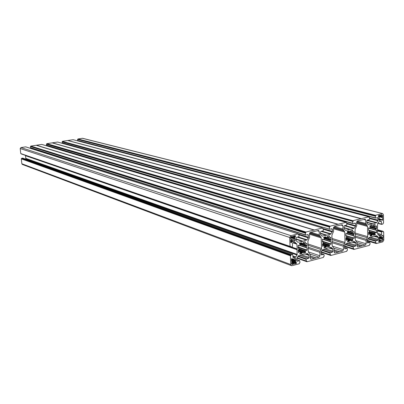 <?xml version="1.0" encoding="UTF-8"?>
<svg xmlns="http://www.w3.org/2000/svg" width="404" height="404" viewBox="0 0 404 404"><rect width="100%" height="100%" fill="white"/><g stroke="black" fill="none" stroke-linecap="round" stroke-linejoin="round"><path stroke-width="0.61" d="M346.056 237.794L352.985 240.072L352.707 240.506L345.955 238.456M346.617 237.077L352.308 238.789L346.622 237.32M372.119 226.088L375.164 226.922L374.619 226.291L375.21 225.048L375.074 224.533L373.382 224.927L372.902 225.907L372.175 226.088L371.766 225.351L370.064 225.75L369.852 226.381L370.448 227.457L369.811 228.3L368.923 227.694L368.554 228.124L368.589 230.184L376.376 232.83L376.649 232.406L376.432 230.073L369.948 228.24M379.538 236.699L381.189 236.971L381.442 236.199L382.669 235.264L382.967 235.552L382.997 237.703L382.502 238.007L379.204 237.062M375.255 232.315L374.735 233.209L375.422 234.34L375.149 234.764L373.453 235.173L373.104 234.446L372.326 234.628L371.852 235.608L370.145 236.017L370.564 234.143L370.008 233.603L369.12 234.608L368.67 234.436L368.63 232.381L369.286 231.578L369.271 230.644M380.795 237.057L380.568 236.421L379.639 236.663L379.104 237.512L379.119 238.708L379.583 238.769L379.679 239.35L379.139 239.835L378.659 241.43L378.977 241.86L380.644 241.42L380.77 240.744L379.144 240.269M322.508 244.93L323.983 245.299L324.579 245.844L324.028 247.703M300.076 252.899L301.839 253.515L299.935 253.97L299.803 253.434L300.435 252.121L299.768 251.45L298.601 252.631L298.283 252.338L298.202 250.182L298.92 249.334L298.879 248.359L298.243 248.142M291.693 258.727L292.148 258.893L291.839 258.631L291.405 259.166L291.496 261.449L292.072 261.489M295.375 261.423L291.435 259.984L295.945 261.494L295.975 262.317L296.566 262.893L296.238 263.524L294.354 264.014L294.087 263.277L291.587 262.615M351.626 230.325L352.712 230.639L352.576 230.118L350.818 230.527L350.334 231.522L349.581 231.709L349.157 230.967L347.389 231.376L347.177 232.017L347.799 233.108L347.142 233.961L346.228 233.355L345.839 233.79L345.89 235.88L346.597 236.35L346.622 237.299L345.945 238.113L345.996 240.203L346.465 240.37L347.243 239.41L345.965 239.027M350.374 231.502L352.157 232.022L350.475 231.305M375.164 226.922L376.265 225.841L376.543 226.124L376.579 228.174L375.927 228.972L375.942 229.901M381.103 219.569L382.27 220.296L382.618 220.084L382.704 217.63L378.775 216.696L382.189 217.574L382.088 216.988L378.265 216.009M378.391 216.332L378.558 215.494L380.24 215.085L380.391 215.706L379.068 215.372M324.725 237.002L326.21 237.522L326.988 237.33L327.487 236.315L329.31 235.891L329.452 236.421L328.881 237.83L329.477 238.38L330.704 237.229L330.745 240.047L323.725 237.85L323.942 237.198L325.957 236.976L325.452 236.82M323.69 239.819L322.402 239.415L323.862 239.744L324.412 238.809L323.72 237.845M300.566 242.996L301.874 243.435L301.576 242.779L299.672 243.218L299.379 243.668L300.132 245.001L299.495 245.89L298.46 245.273L298.036 245.723L298.364 248.187M290.739 242.067L291.506 242.329L291.218 242.738L290.754 242.43L290.663 240.122L291.34 239.587L291.218 238.971L290.617 238.916L290.582 238.012L291.536 236.557L292.284 236.375L292.622 237.133L293.158 236.865L293.284 236.133L295.188 235.673L295.556 236.133L295.016 237.007L295.046 237.835L294.44 238.355L294.556 238.976L295.092 239.042L295.142 240.319L294.546 241.228L290.875 240.001M25.538 155.636L297.061 249.707L25.528 155.697L25.624 155.459L297.233 249.268L296.854 244.152L295.021 242.238L293.031 242.663L292.435 243.572L292.536 246.203L292.244 246.657L290.774 247.006L21.19 153.848L290.708 246.96M290.673 246.859L290.653 246.314L290.117 246.43L20.806 153.586L290.057 246.384M20.735 153.5L20.205 148.546L20.932 147.571L290.87 235.648L289.673 237.466L20.205 148.546M305.227 233.128L30.472 146.561L305.374 232.906L305.485 235.113L307.989 234.593L308.383 235.194L308.292 237.845L307 239.825L302.359 241.42L297.849 242.243L296.223 240.814L295.94 238.229L296.536 237.325L298.702 236.794L299 236.345L298.94 234.653L298.329 234.608L298.208 233.896L25.694 146.854L20.932 147.571M32.613 148.44L32.679 149.076M305.363 235.037L30.482 147.632L305.283 234.815M30.381 146.682L30.482 147.632M30.472 146.561L30.82 146.081L305.944 232.012L305.798 232.234L30.729 146.197M314.393 230.017L36.461 145.228L314.287 230.149L36.193 145.268L30.82 146.081M36.193 145.268L314.1 230.048M36.461 145.228L41.875 144.445M48.576 145.955L48.626 146.445M329.487 229.184L46.49 145.203L329.598 229.25L331.997 228.745L332.391 229.336L332.447 231.386L330.618 234.209L326.765 235.194L320.397 233.239M46.399 144.258L329.497 227.073L46.399 144.258L46.49 145.203M46.485 144.142L46.829 143.662L330.053 226.195L329.911 226.417L46.743 143.784M338.214 224.265L52.369 142.829L338.113 224.397L52.101 142.87L46.829 143.662M52.101 142.87L337.926 224.296L330.053 226.195M52.369 142.829L57.605 142.036L346.122 222.331L346.233 223.023L346.799 223.074L346.839 224.71L346.556 225.144L344.531 225.639L343.971 226.508L344.203 229.018L345.723 230.426L350.207 229.366L343.996 227.583M64.241 143.516L64.276 143.89M62.115 141.885L352.808 221.432L62.115 141.885L62.347 142.991L352.798 223.523M62.201 141.764L62.453 141.41L353.212 220.791L62.453 141.41M67.71 140.511L360.949 218.741L67.746 140.516L62.539 141.294M67.917 140.506L361.327 218.65L67.877 140.547M67.973 140.476L73.114 139.698L368.882 216.837L368.988 217.524L369.539 217.569L369.564 219.185L369.291 219.609L367.332 220.089L366.787 220.943L366.999 223.412L368.468 224.806L372.508 224.069L376.705 222.609L377.902 220.73L378.023 218.2L377.649 217.62L375.427 218.094L375.351 215.983L77.624 139.436L375.215 216.196M79.638 141.395L79.613 141.132M375.24 217.806L77.624 140.476L375.336 218.044M77.624 140.476L77.538 139.552M77.871 139.087L375.745 215.352L77.957 138.966L77.624 139.436M77.957 138.966L82.401 138.299L382.679 213.58L383.431 214.741L383.553 223.028L383.007 223.341L382.881 224.063L381.553 224.371L381.331 221.604L379.937 221.235M82.694 138.314L82.401 138.299M21.311 158.848L290.542 255.555L290.39 255.782L21.311 158.848L21.841 163.777L22.377 164.458L291.395 265.635M21.402 158.727L21.765 158.252L291.138 254.666L290.986 254.894L21.675 158.373M297.061 249.707L297.076 255.035L295.344 257.363L293.344 257.803L292.966 257.222L292.673 254.313L22.685 158.105L21.765 158.252M297.076 255.035L25.725 158.701L25.452 159.07M25.725 158.701L25.811 158.383L297.238 254.459M25.528 155.697L25.811 158.383M297.081 249.596L297.233 249.268M292.536 254.308L291.138 254.666M290.542 255.555L291.006 255.434L290.986 254.894M290.39 255.782L290.734 264.509L21.841 163.777M321.029 253.475L324.064 254.692L324.114 256.333L323.543 256.666L323.417 257.434L306.984 261.752L306.803 261.055L306.207 261.024L306.146 259.363L306.439 258.913L308.565 258.358L309.146 257.464L308.883 254.929L307.479 253.636L302.823 254.389L298.601 255.697L296.869 258.03L296.783 260.676L297.43 261.262L299.718 260.701L299.965 262.656L299.374 262.999L299.248 263.782L292.036 265.675L291.481 265.665L290.734 264.509M323.761 254.404L321.195 254.778M338.981 253.308L330.826 255.474L330.719 254.788L330.144 254.752L330.093 253.116L330.381 252.677L332.436 252.141L333.002 251.263L332.76 248.763L330.992 247.384L326.917 248.208L322.422 249.798L320.993 252.323L321.059 254.368L321.675 254.944M339.012 253.323L346.773 251.303L346.9 250.546L347.455 250.222L347.233 248.319L344.88 248.844L344.511 248.268L344.617 245.703L346.258 243.461L354.172 241.43M352.626 241.829L355.838 242.809L354.55 241.547M355.838 242.809L356.015 243.274L351.899 242.011M348.415 242.91L356.06 245.268L356.015 243.274M356.06 245.268L355.51 246.132L346.612 243.37M345.597 244.178L353.52 246.652L355.51 246.132M353.52 246.652L353.242 247.081L345.324 244.607M344.511 245.93L353.283 248.692L353.242 247.081M353.283 248.692L353.838 248.728L353.995 249.404L369.357 245.374L369.483 244.627L370.024 244.309L369.993 242.713L369.711 242.435L367.549 242.94L367.191 242.375L367.307 239.85L368.902 237.648L372.72 236.451L376.73 235.689L378.164 237.047L378.361 239.471L377.826 240.319L375.902 240.819L375.634 241.244L375.659 242.834L376.2 242.87L376.296 243.536L382.734 241.86L383.8 240.173L383.679 231.962L383.128 231.694M383.128 231.709L383.593 231.82M383.542 231.82L383.133 231.926L383.037 231.27L381.76 231.588L377.609 230.437M381.331 221.604L380.962 221.023L379.24 221.407L377.664 223.584L377.422 229.063L377.664 233.901L379.073 235.608L380.992 235.325L381.527 234.477L381.76 231.588M375.877 215.14L382.315 213.585M375.745 215.352L375.75 215.887L375.351 215.983M361.327 218.65L368.837 216.837M361.242 218.71L67.746 140.516M353.354 220.574L360.994 218.741M352.808 221.432L353.222 221.336L353.212 220.791M352.672 221.65L352.707 223.286L62.201 142.819M354.187 223.291L355.591 223.675L355.207 223.089L353 223.579L352.707 223.286M355.591 223.675L355.631 225.695L346.804 223.225M346.819 223.816L355.475 226.245L355.631 225.695M355.475 226.245L354.252 228.154L344.991 225.528M344.309 225.75L353.854 228.467L354.252 228.154M353.854 228.467L350.207 229.366M338.305 224.205L346.066 222.331M329.497 227.073L329.927 226.967L329.911 226.417M329.356 227.29L329.401 228.952M321.968 236.088L326.765 235.194M322.432 236.234L320.625 234.815L320.372 232.27L320.948 231.381L323.043 230.871L323.331 230.426L323.281 228.76L322.69 228.72L322.574 228.013L41.799 144.425M314.484 229.952L322.518 228.013M314.075 230.048L305.944 232.012M305.374 232.906L305.818 232.8L305.798 232.234M298.142 233.896L290.87 235.648M290.022 246.278L289.673 237.466M310.838 232.265L319.301 234.891L319.19 231.361L318.599 230.467L310.378 232.371L309.504 233.714L309.621 237.269L307.914 241.188L308.282 251.854L310.221 254.833L310.338 258.343L310.893 259.206L311.282 259.211L319.099 257.166L319.958 255.833L308.277 251.823M319.301 234.891L319.685 235.85L309.807 232.77M309.53 233.396L320.826 236.931L319.685 235.85M320.826 236.931L321.21 237.89L309.52 234.219M308.05 245.213L321.22 249.591L321.534 248.465L321.21 237.89M321.22 249.591L320.17 251.217L308.121 247.167M308.161 248.394L319.852 252.343L320.17 251.217M319.852 252.343L319.958 255.833M301.874 243.435L302.833 243.339L303.348 242.309L305.237 241.87L305.379 242.405L304.798 243.834L305.414 244.395L306.384 243.339L306.883 243.516L306.959 245.662L306.252 246.501L306.283 247.475L299.914 245.329M301.839 253.515L302.354 252.485L303.157 252.278L303.601 253.03L305.49 252.581L305.712 251.924L305.04 250.818L305.737 249.935L306.697 250.541L307.116 250.091L307.04 247.95L306.283 247.475M331.992 238.431L345.006 242.461L344.748 232.048L342.925 229.083L342.839 225.609L342.259 224.725L334.33 226.568L333.477 227.886L333.573 231.381L331.901 235.234L332.194 245.738L334.052 248.677L334.148 252.136L335.052 252.995L342.607 251.02L333.977 248.223M345.006 242.461L343.36 246.273L343.445 249.707L342.607 251.02M322.437 241.905L323.149 242.249L323.18 243.213L322.483 244.046L322.549 246.167L323.033 246.334L322.549 246.177M323.054 242.107L322.437 241.91M322.544 242.047L323.028 242.102M322.65 242.082L322.347 239.653L322.7 239.203M323.665 239.809L322.816 239.244M326.063 237.421L325.957 236.976M330.745 240.047L330.265 240.461L330.295 241.42L324.048 239.451M322.498 244.592L327.306 246.132L327.679 246.874L329.502 246.44L329.72 245.794L329.078 244.698L329.75 243.834L330.679 244.435L331.078 243.996L331.022 241.89L330.295 241.42M327.25 246.132L326.472 246.329L324.372 245.647M324.624 245.95L326.472 246.329M326.331 246.506L326.255 246.99L324.437 246.4M324.245 246.778L325.972 247.344L326.255 246.99M325.972 247.344L324.261 247.783M323.831 245.359L323.033 246.334M355.161 233.012L367.701 236.658L367.509 226.402L365.766 223.478L365.701 220.054L365.13 219.175L357.479 220.963L356.646 222.256L356.722 225.695L355.086 229.482L355.313 239.825L357.086 242.728L357.161 246.132L357.656 246.97M367.701 236.658L366.09 240.4L366.155 243.789L365.337 245.071L357.702 246.985M347.834 232.962L353.48 234.618L353.5 235.562L354.197 236.027L347.208 233.961M345.885 235.608L354.247 238.102L354.197 236.027M354.247 238.102L353.859 238.537L352.96 237.936L345.895 235.946M352.308 238.789L352.803 238.017M352.924 239.87L352.303 239.027M350.844 240.86L352.707 240.506M351.061 240.925L350.591 240.188L345.96 238.804M347.859 239.794L349.783 240.38L350.536 240.188M349.783 240.38L349.298 241.375L347.531 241.799L347.96 239.895L347.243 239.41M352.712 230.639L352.136 231.79M352.157 232.022L352.682 232.537L349.712 231.674M353.611 231.588L354.101 231.729L353.641 231.553L352.682 232.537M354.101 231.729L354.151 233.81L347.117 231.75M347.374 232.29L353.939 234.214L354.151 233.81M353.939 234.214L353.586 234.416L347.667 232.679M291.506 242.329L292.491 241.733L292.769 240.905L293.223 240.809L293.491 241.486L294.546 241.228M381.053 215.231L382.674 215.64L382.689 216.493L382.088 216.988M381.896 219.776L381.199 219.928L380.921 219.281L380.321 220.14L379.008 220.271M378.513 216.362L378.785 217.443L379.341 217.655L378.806 218.584L378.821 219.796L379.386 220.372M382.674 215.64L381.78 214.716L381.124 214.872L380.861 215.721L380.391 215.706M291.582 263.61L293.36 264.277L292.173 264.463L291.577 263.539L291.542 262.64L292.213 262.1L292.097 261.494M292.148 258.893L293.158 258.984L293.486 259.651L294.021 259.378L294.147 258.727L295.47 258.459L295.9 260.307L295.395 260.62L291.405 259.166M295.405 261.439L295.395 260.62M293.36 264.277L293.632 263.378M379.119 238.542L383.027 239.668L383.017 238.825L382.411 238.638L382.502 238.007M383.027 239.668L382.174 241.021L381.517 241.193L381.29 240.486L380.77 240.744M292.779 237.092L295.046 237.835M290.703 241.132L292.491 241.733M30.765 146.516L305.818 232.8M46.773 144.097L329.927 226.967M77.896 139.395L375.75 215.887M378.669 215.468L382.689 216.493M378.821 219.751L380.321 220.14M62.484 141.723L353.222 221.336M310.257 255.904L316.115 257.949M293.844 259.56L295.9 260.307M21.71 158.681L291.006 255.434M310.292 257.025L314.287 258.424M334.113 250.975L337.956 252.232M334.088 249.93L339.724 251.773M357.141 245.107L360.838 246.248M379.023 240.946L380.644 241.42M379.523 236.709L382.997 237.703M357.116 244.137L362.55 245.804M375.372 232.234L368.625 230.336L375.402 232.234M375.149 234.764L368.64 232.911M369.286 231.522L374.771 233.073M298.228 250.924L299.723 251.445M376.543 226.124L376.063 225.998M382.108 220.155L382.447 220.241M374.099 224.75L375.21 225.048M374.644 226.174L373.038 225.74M298.112 245.44L299.425 245.885L298.117 245.44M290.754 242.39L291.395 242.607M294.799 235.769L295.526 236.002M326.225 235.295L320.407 233.507M295.016 237.007L293.233 236.426M297.591 242.077L298.101 242.249M302.03 241.274L295.981 239.284M291.304 239.047L295.142 240.319M293.991 235.961L295.445 236.436M293.683 236.037L295.289 236.562M294.147 235.926L295.491 236.365M295.122 235.689L295.415 235.784M291.304 236.648L292.471 237.032M292.501 237.092L291.249 236.678M290.93 236.961L294.541 238.148M290.627 237.567L294.455 238.83M294.44 238.355L290.794 237.158M294.531 238.966L290.607 237.673L294.546 238.976M301.763 242.986L301.268 242.824M301.904 243.496L300.475 243.021M291.804 241.9L290.718 241.536M294.844 242.223L295.218 242.349M296.652 243.668L293.395 242.572M297.031 248.92L291.213 246.915M292.789 242.784L296.854 244.152M290.749 242.304L291.441 242.536M290.612 238.769L291.198 238.966L290.612 238.769M290.673 240.425L292.622 241.077M292.769 240.905L290.668 240.203M290.824 240.032L293.158 240.809M291.067 246.95L297.061 249.016M299.662 243.223L306.959 245.662M306.883 243.516L306.378 243.349M298.304 234.027L308.454 237.274M308.383 235.194L307.04 234.764M298.107 236.941L307 239.825M308.292 237.845L298.945 234.845M306.575 240.153L297.304 237.138M295.965 238.91L302.677 241.117M305.379 242.405L304.333 242.062M303.005 243.006L304.773 243.597M302.515 243.415L305.368 244.364M304.798 243.834L302.96 243.228M306.742 246.081L299.379 243.612M299.551 244.011L306.358 246.294M306.252 246.501L299.813 244.339M302.591 241.168L295.97 238.991M321.534 248.465L308.01 243.991M319.19 231.361L317.14 230.734M326.099 237.486L324.619 237.027M323.124 228.613L322.685 228.482M326.281 235.295L320.407 233.492L326.26 235.295M323.72 237.375L330.957 239.633M330.896 237.522L330.396 237.365M323.22 228.629L332.447 231.386M332.391 229.336L331.012 228.932M321.943 231.138L331.027 233.891M332.29 231.947L323.296 229.255M330.618 234.209L321.145 231.33M320.397 233.159L326.846 235.143M329.452 236.421L328.381 236.093M327.144 237.057L328.861 237.592M326.518 237.446L329.427 238.35M328.881 237.83L327.078 237.269M324.043 238.269L330.376 240.254M330.265 240.461L324.281 238.582M376.599 217.832L378.023 218.2M378.053 220.19L369.544 217.958M369.554 218.539L377.902 220.73M376.705 222.609L367.292 220.099M372.796 223.786L366.812 222.17M366.933 220.407L376.321 222.912M378.942 215.403L380.432 215.781M370.529 225.639L372.079 226.063M372.862 225.917L374.659 226.407M366.812 222.24L372.72 223.831M369.822 226.321L376.579 228.174M381.8 219.776L381.113 219.599M381.457 224.321L377.811 223.346M377.927 223.17L381.371 224.084M381.048 219.362L382.734 219.796M382.058 219.938L382.618 220.084M378.331 215.807L382.189 216.791M378.765 216.574L382.098 217.428M378.811 218.907L380.573 219.367M380.921 219.281L378.806 218.731M380.447 219.523L378.811 219.099M376.376 228.573L370.205 226.876M370.468 227.24L376.028 228.77M375.927 228.972L370.448 227.457M356.671 223.412L367.509 226.402M367.16 225.467L356.651 222.584M356.697 221.836L366.11 224.412M365.766 223.478L357.141 221.129M363.57 219.483L365.701 220.054M366.817 222.473L372.21 223.927M368.665 224.806L368.271 224.7M372.039 225.988L370.65 225.609M371.422 225.417L371.943 225.558M368.983 217.317L369.392 217.423M372.236 223.927L366.817 222.463L372.261 223.927M347.96 231.234L349.475 231.679M347.379 233.754L353.5 235.562M344.001 227.654L350.132 229.416M333.502 228.74L344.748 232.048M344.385 231.103L333.477 227.912M333.618 227.215L343.294 230.033M342.925 229.083L334.29 226.578M340.749 225.013L342.839 225.609M344.006 227.906L349.606 229.517M345.94 230.421L345.511 230.3M349.44 231.608L348.071 231.209M348.824 231.022L349.339 231.169M347.112 233.946L345.88 233.583L347.137 233.961M346.228 222.806L346.652 222.922M309.939 254L319.099 257.166M300.066 253.97L299.813 253.879M295.975 262.317L291.466 260.656M292.617 264.469L291.769 264.155M296.748 259.666L299.586 260.696M297.43 261.262L296.91 261.07M294.637 258.6L295.849 259.04M292.208 262.034L296.238 263.524M291.471 260.843L296.051 262.529M291.486 261.171L296.546 263.034M292.198 261.726L296.455 263.302M291.547 262.832L293.491 263.554M291.834 262.469L294.016 263.277M295.309 261.297L291.435 259.873M291.415 259.408L295.294 260.827M300.414 252.04L302.207 252.662M302.126 253.156L300.273 252.51M302.354 252.485L300.036 251.677M298.218 250.566L303.157 252.278M295.344 257.363L292.935 256.5M293.092 257.621L293.612 257.808M292.915 256.01L295.773 257.035M291.506 258.888L293.334 259.555M293.354 259.6L291.481 258.919M298.283 252.333L298.788 252.51M299.611 251.51L298.233 251.03M298.213 250.061L305.49 252.581M307.116 250.091L298.081 247.011M299.798 245.506L307.04 247.95M311.282 259.211L310.535 258.944M296.829 258.095L306.853 261.706M306.207 261.024L297.056 257.737M297.915 256.424L306.146 259.363M306.439 258.913L298.202 255.984M300.015 255.333L308.565 258.358M309.146 257.464L301.798 254.879M305.121 254.025L309.075 255.404M308.883 254.929L305.793 253.853M307.131 253.515L307.479 253.636M298.904 248.955L305.035 251.061M305.712 251.924L298.814 249.546M305.04 250.818L298.894 248.702M298.101 247.46L305.565 250.015M305.712 249.93L298.096 247.324L305.737 249.935M299.859 245.42L306.348 247.607M297.011 257.808L306.237 261.125M306.823 261.605L296.869 258.025M323.937 245.294L322.508 244.829M322.488 244.173L329.502 246.44M331.078 243.996L322.397 241.228M323.922 239.648L331.022 241.89M335.052 252.995L334.355 252.763M321.003 252.147L330.77 255.434M330.144 254.752L321.165 251.737M322.018 250.424L330.093 253.116M330.381 252.677L322.296 249.99M323.705 249.253L332.436 252.141M333.002 251.263L325.498 248.793M328.906 247.92L332.946 249.233M332.76 248.763L329.603 247.738M331.048 247.369L331.416 247.49M323.175 243.046L329.073 244.945M329.72 245.794L322.811 243.567M329.078 244.698L323.165 242.804M322.407 241.617L329.588 243.91M329.725 243.829L322.402 241.491L329.75 243.834M330.381 241.562L323.988 239.547L330.361 241.552M321.119 251.813L330.179 254.858M330.735 255.333L321.023 252.061M353.889 249.369L344.466 246.395M357.383 246.783L358.03 246.985M382.174 241.021L381.426 240.804M376.245 243.506L367.16 240.809M375.634 241.244L367.872 238.966M367.155 240.314L375.659 242.834M377.826 240.319L368.801 237.688M368.14 238.542L375.902 240.819M378.331 237.507L374.144 236.3M370.589 237.214L378.361 239.471M376.922 235.8L376.538 235.689M374.897 236.108L378.164 237.047M367.16 240.713L376.205 243.395M375.695 242.945L367.155 240.41M381.24 240.491L379.139 239.88L381.29 240.486M379.144 240.067L380.901 240.577M370.544 234.123L372.326 234.628M373.054 234.446L368.645 233.189L373.104 234.446M368.65 232.234L375.361 234.138M374.766 233.31L369.231 231.744M376.649 232.406L368.589 230.144M368.554 228.124L376.614 230.361M383.037 231.27L377.599 229.77L382.987 231.275M377.619 230.931L381.492 232.007M381.527 234.477L377.659 233.386M377.932 234.456L380.992 235.325M379.467 235.714L379.068 235.603M382.406 235.396L382.967 235.552M382.578 235.259L382.846 235.335M379.109 237.799L382.482 238.769L379.109 237.804M379.129 237.264L382.406 238.203M382.411 238.638L379.104 237.688M379.558 236.694L380.745 237.032M380.714 236.966L379.644 236.663M376.028 230.043L368.574 227.972L376.013 230.038M371.852 235.608L370.2 235.133M355.227 236.017L366.398 239.309M367.393 237.749L355.187 234.179M355.525 240.577L366.155 243.789M366.09 240.4L355.257 237.183M365.337 245.071L357.075 242.562M367.347 242.814L367.761 242.94M369.711 242.435L367.18 241.678M370.382 234.774L372.114 235.269M372.195 234.8L370.594 234.34M368.645 233.229L369.963 233.603M368.67 234.477L369.12 234.608M369.877 233.663L368.645 233.315M352.96 237.936L345.89 235.825L352.929 237.936M347.319 233.855L353.586 235.704L347.319 233.85M353.318 248.803L344.486 246.016M344.466 246.299L353.854 249.263M349.298 241.375L347.612 240.86M332.078 241.516L343.673 245.162M344.693 243.572L332.022 239.623M332.25 246.112L343.445 249.707M343.36 246.273L332.113 242.713M344.657 248.697L345.107 248.844M347.122 248.319L344.491 247.485M347.794 240.491L349.571 241.031M349.647 240.552L348.001 240.052M345.965 238.936L347.334 239.35M345.996 240.228L346.465 240.37M298.228 250.914L299.768 251.45M370.468 225.649L375.21 226.947M300.44 243.026L301.955 243.536M298.208 233.896L25.735 146.854M291.223 236.694L292.552 237.128M21.261 153.934L290.764 247.001M290.107 246.425L20.806 153.586M290.85 240.016L293.223 240.809M326.493 237.451L329.467 238.375M337.961 224.301L52.136 142.87M324.589 237.037L326.144 237.522M322.685 228.462L323.18 228.613M322.574 228.013L41.839 144.425M314.135 230.053L36.229 145.268M302.5 243.42L305.404 244.39M46.637 145.379L329.578 229.245M30.623 147.808L305.464 235.108M378.917 215.408L380.477 215.807M77.765 140.653L375.417 218.094M378.806 218.716L380.967 219.281M377.801 223.372L381.543 224.371M82.658 138.304L382.679 213.58M349.521 231.709L347.93 231.245M346.703 222.922L346.223 222.791M346.122 222.331L57.641 142.041M349.687 231.684L352.722 232.568M368.882 216.837L73.144 139.698M369.443 217.423L368.983 217.302M62.347 142.991L352.884 223.574M291.86 262.454L294.087 263.277M296.743 259.62L299.718 260.701M291.471 260.878L296.142 262.6M291.471 258.939L293.41 259.646M22.77 158.116L292.673 254.313M291.531 258.863L292.314 259.151M327.306 246.132L322.498 244.572M330.225 254.894L321.109 251.828M330.82 255.469L321.003 252.162M322.503 244.819L323.983 245.299M306.909 261.747L296.819 258.111M306.288 261.166L297.001 257.823M299.854 245.42L306.368 247.622M298.213 250.546L303.217 252.283M321.029 253.434L323.882 254.404M367.155 240.425L375.74 242.971M376.286 243.536L367.16 240.824M345.965 238.921L347.384 239.355M345.96 238.784L350.591 240.188M344.486 246.031L353.364 248.834M353.934 249.404L344.466 246.415M368.645 233.214L370.008 233.603M344.491 247.445L347.233 248.319M367.18 241.648L369.817 242.43"/></g></svg>
